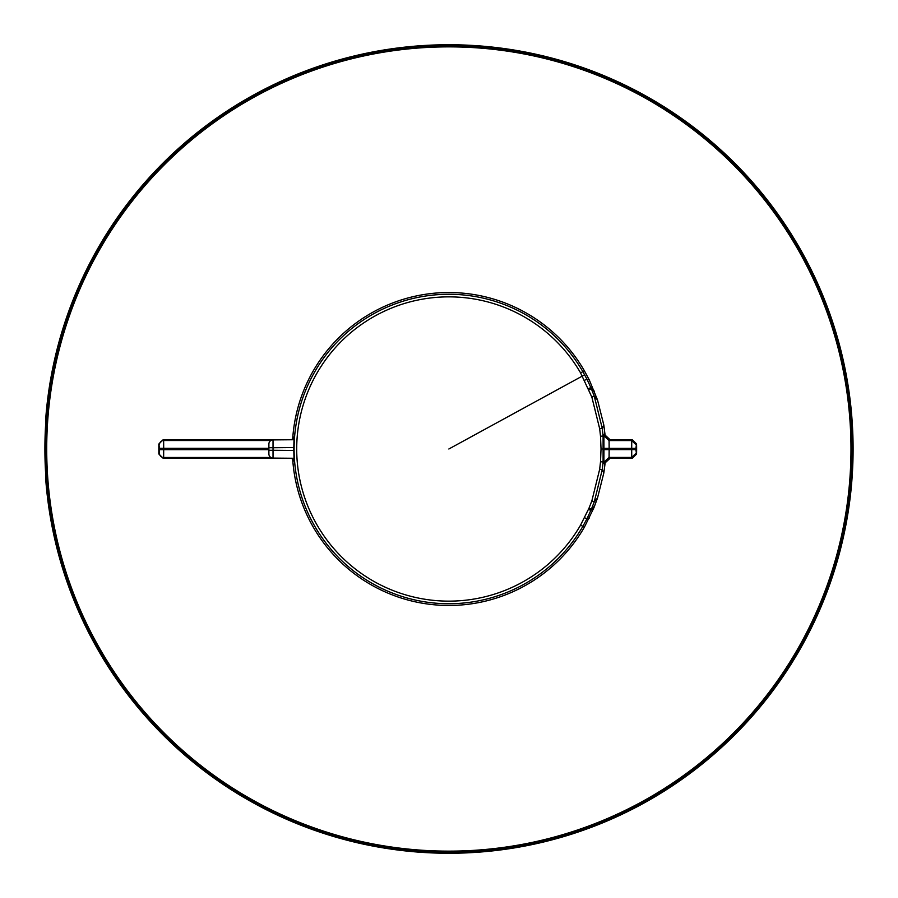 <?xml version="1.0" encoding="UTF-8"?>
<svg xmlns="http://www.w3.org/2000/svg" width="898" height="898" viewBox="0 0 898 898"><rect width="100%" height="100%" fill="white"/><g stroke="black" fill="none" stroke-linecap="round" stroke-linejoin="round"><path stroke-width="1.35" d="M290.076 458.238L292.658 458.721M277.078 458.126L162.998 458.126L163.638 457.486L163.694 448.338L268.884 448.338M277.078 439.874L162.998 439.874L158.823 444.039L158.823 453.961L162.998 458.126M290.076 439.762L292.658 439.279M292.647 458.463L291.682 458.261M162.998 439.874L163.638 440.514L163.694 448.338L159.53 448.338L159.462 453.322A4.176 4.176 45 0 0 163.638 457.486L270.893 457.486M291.682 439.739L292.647 439.537M292.636 439.739A156.488 156.488 0 0 1 584.362 370.762L589.29 379.955L597.507 399.969L603.815 425.001L605.084 435.115L603.894 435.766L603.939 449L601.031 449L600.515 436.248L603.097 436.035L603.097 461.965L602.244 469.632L599.673 469.272L600.515 461.752L603.097 461.965L604.893 464.85L605.084 462.885L610.27 458.126L632.394 458.126L636.559 454.074A187.783 187.783 0 0 0 636.559 443.926L632.394 439.874L610.27 439.874L605.084 435.115M584.362 370.762L580.602 372.928L591.861 397.129L594.296 396.243L602.244 428.368L603.097 436.035L604.893 433.15M580.602 372.928A152.144 152.144 0 0 0 374.331 316.354A152.144 152.144 0 0 0 447.047 601.132A152.144 152.144 0 0 0 580.602 525.072L584.362 527.238L593.96 507.628L597.507 498.031L603.815 472.999L604.893 464.85M580.602 525.072L588.976 508.234L591.367 509.245L594.296 501.758L602.244 469.632L603.815 472.999M588.482 388.61L590.862 387.577L594.296 396.243L597.507 399.969M588.976 389.766L591.367 388.755L594.532 391.82M591.861 397.129L599.673 428.728L602.244 428.368L603.815 425.001M588.976 508.234L591.861 500.871L594.296 501.758L597.507 498.031M584.598 380.303L586.91 379.136L590.862 387.577L593.96 390.372M294.578 461L293.478 461L294.084 461L293.803 450.56A155.051 155.051 0 0 1 293.803 449A155.051 155.051 0 0 1 293.803 447.44L294.084 437L293.478 437L293.163 439.728M636.559 454.074L635.874 449.629A187.031 187.031 0 0 0 635.874 448.371L636.559 443.926M584.362 527.238A156.488 156.488 0 0 1 292.636 458.261M293.478 461L293.163 458.272M635.874 448.371L631.709 448.383L631.721 440.559L632.394 439.874M610.27 458.126L609.08 457.441L631.721 457.441L631.709 449.617L609.147 449.617L609.08 457.441L603.894 462.234L603.939 449L609.147 449L609.147 448.383L603.939 448.394M294.084 437L293.478 437M610.27 439.874L609.08 440.559L609.147 448.383L631.709 448.383A182.866 182.866 0 0 1 631.709 449.617L635.874 449.629M584.598 517.697L586.91 518.864L591.367 509.245L594.532 506.18M588.482 509.391L590.862 510.423L593.96 507.628M603.894 462.234L605.084 462.885M635.896 444.633L631.721 440.559L609.08 440.559L603.894 435.766M268.884 453.917A4.176 4.176 0 0 0 273.026 458.092A4.176 4.176 0 0 1 268.884 453.917A4.176 4.176 0 0 0 273.026 458.092L273.026 450.268L268.884 450.268L268.884 453.917A4.176 4.176 0 0 0 273.026 458.092L294.016 458.272M294.016 439.728L273.026 439.908A4.176 4.176 0 0 0 268.884 444.083L268.884 450.268M45.809 480.43L45.742 475.087A403.943 403.943 0 0 1 45.742 422.913L45.809 417.57A404.257 404.257 0 0 1 464.569 45.046A404.257 404.257 0 0 1 853.1 449A404.257 404.257 0 0 1 464.569 852.954A404.257 404.257 0 0 1 45.809 480.43M292.658 458.665L290.525 458.249M158.823 453.961L159.462 453.322M158.823 444.039L159.53 448.338M270.893 440.514L163.638 440.514A4.176 4.176 135 0 0 159.462 444.678M290.525 439.751L292.658 439.335M268.884 449.662L159.53 449.662M589.29 379.955L586.91 379.136L582.847 371.637A154.737 154.737 0 0 0 294.106 449A154.737 154.737 0 0 0 582.847 526.363L586.91 518.864L589.29 518.045M635.896 453.367L631.721 457.441L632.394 458.126M448.843 449L584.643 374.814M603.939 449.606L609.147 449.617L609.147 449M591.861 500.871L599.673 469.272M600.515 461.752L601.031 449M599.673 428.728L600.515 436.248M293.803 447.552L273.026 447.732L273.026 439.908L273.026 458.092M268.884 444.083A4.176 4.176 0 0 1 273.026 439.908M273.026 447.732L268.884 447.732M293.803 450.448L273.026 450.268M45.686 449A403.157 403.157 0 0 0 448.843 852.157A403.157 403.157 0 0 0 852 449A403.157 403.157 0 0 0 448.843 45.843A403.157 403.157 0 0 0 45.686 449M850.978 449A402.136 402.136 0 0 1 448.843 851.136A402.136 402.136 0 0 1 46.707 449A402.136 402.136 0 0 1 448.843 46.864A402.136 402.136 0 0 1 850.978 449"/></g></svg>
